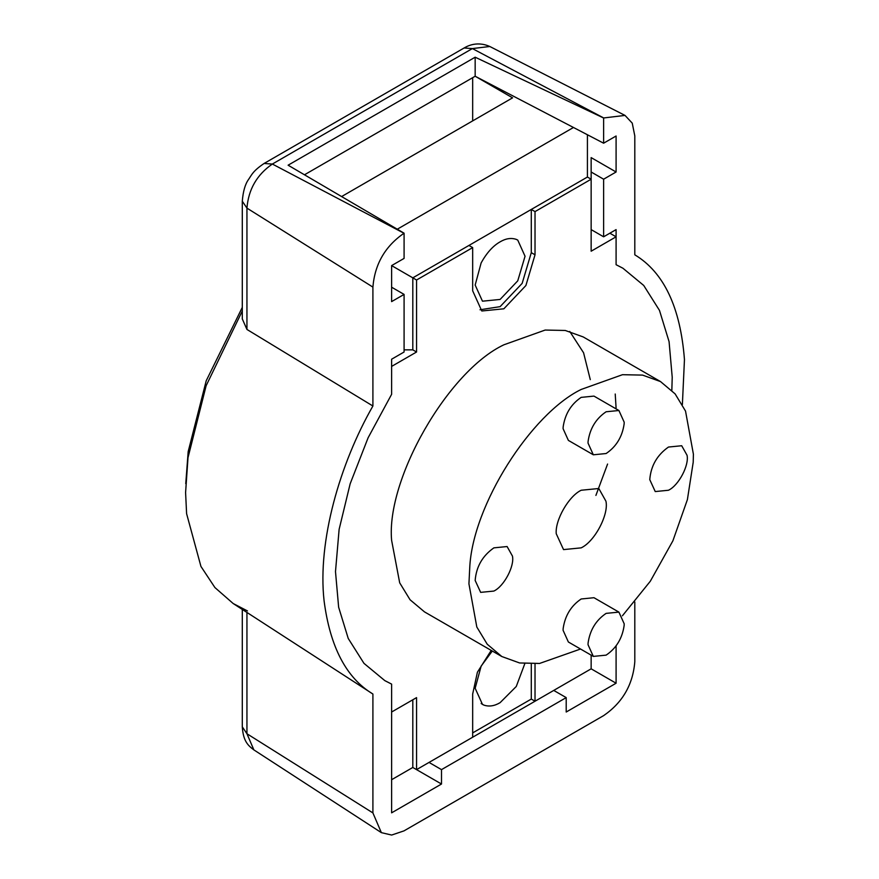 <?xml version="1.0" encoding="UTF-8"?>
<svg xmlns="http://www.w3.org/2000/svg" width="879" height="879" viewBox="0 0 879 879"><rect width="100%" height="100%" fill="white"/><g stroke="black" fill="none" stroke-linecap="round" stroke-linejoin="round"><path stroke-width="1.32" d="M242.296 310.979L206.136 385.716L188.007 457.651L185.59 492.559L186.601 513.688L200.939 566.428L214.915 587.557L233.199 603.543L247.46 610.927M185.755 483.659L188.183 451.597L206.213 380.772L242.296 307.386M625.013 115.413L603.708 117.951L472.375 48.576L489.812 46.499L625.013 115.413L632.243 123.137L634.803 135.904L634.803 254.811C663.865 272.336 680.412 307.265 684.455 359.588L682.379 404.582M246.944 612.399L246.944 733.745L372.905 812.921L372.905 694.025L233.199 603.543M372.905 694.025C346.315 678.017 330.043 646.9 324.065 600.676C317.44 541.178 339.876 463.651 372.905 406.01L246.944 329.449L242.296 318.934L242.296 201.225L246.944 208.114L246.944 329.449M404.087 349.853L412.811 349.853L416.558 352.007L416.558 280.005L391.616 265.601L404.087 258.404L404.087 233.199L288.103 165.197L475.165 57.201L603.62 118.006L603.62 143.2L475.165 76.242L304.464 174.8M475.165 57.201L475.165 76.242L512.578 97.844L341.59 196.566M489.812 46.499C475.572 40.159 465.09 47.554 464.101 47.993L472.375 48.576L272.358 164.043C256.943 174.679 248.471 189.37 246.944 208.114L372.905 287.103C374.773 264.205 385.134 246.252 403.999 233.254L272.358 164.043L264.085 163.472C252.669 171.196 251.702 174.943 248.537 179.47C245.175 184.129 243.087 191.38 242.296 201.225M242.296 726.845L246.944 733.745L253.866 749.886L381.365 832.644L391.649 835.05L403.999 830.875L603.708 715.572C622.574 702.574 632.935 684.631 634.803 661.722L634.803 601.95M372.905 812.921L381.365 832.644M591.149 229.606L603.62 236.803L603.62 179.206L616.091 171.998L591.149 157.605L591.149 179.206L587.414 177.042L531.29 209.444L535.025 211.608L535.025 254.811L525.895 285.532L503.854 308.804L481.802 310.99L472.671 290.806L472.671 247.603L468.936 245.45L412.811 277.841L412.811 349.853M429.029 762.423L416.558 769.63L441.5 784.024L441.5 769.63L429.029 762.423L553.737 690.422L566.208 697.618L441.5 769.63M535.025 663.843L535.025 701.222L591.149 668.82L616.091 683.225L566.208 712.023L566.208 697.618M391.616 287.202L404.087 294.41L404.087 352.007L391.616 359.214L391.616 394.308L368.125 437.742L350.161 483.78L339.118 529.389L335.492 571.614L338.635 607.213L348.238 638.462L363.972 663.359L384.804 680.621L391.616 684.115L391.616 812.833L441.5 784.024M391.616 265.601L391.616 301.607L404.087 294.41M591.149 171.998L603.62 179.206M609.861 233.21L616.091 236.803L616.091 264.711L622.903 268.216L643.736 285.466L659.47 310.375L669.073 341.623L672.215 377.212L671.842 390.309L672.215 377.212L669.073 341.623L659.47 310.375L643.736 285.466L622.903 268.216L616.091 264.711L616.091 229.606L603.62 236.803M616.091 171.998L616.091 136.003L603.62 143.2M616.091 683.225L616.091 645.911M372.905 406.01L372.905 287.103M606.114 411.768C595.951 418.635 589.941 428.512 588.084 441.423L588.029 443.093L593.325 454.795L606.114 453.531C616.278 446.675 622.288 436.786 624.145 423.887L624.2 422.217L618.904 410.504L606.114 411.768M618.904 410.504L593.962 396.099L581.173 397.374C571.009 404.23 564.999 414.108 563.142 427.018L563.087 428.688L568.383 440.401L593.325 454.795M606.114 613.377C595.951 620.233 589.941 630.122 588.084 643.032L588.029 644.703L593.325 656.404L606.114 655.141C616.278 648.284 622.288 638.396 624.145 625.485L624.2 623.815L618.904 612.114L606.114 613.377M618.904 612.114L593.962 597.709L581.173 598.984C571.009 605.84 564.999 615.718 563.142 628.628L563.087 630.298L568.383 642.011L593.325 656.404M581.173 490.251C568.735 496.13 554.99 520.148 556.231 533.707L563.538 549.606L581.173 547.859C594.896 541.409 608.971 514.281 605.928 501.195L598.808 488.504L581.173 490.251M668.469 447.048C657.107 455.036 650.867 465.892 649.768 479.637L655.24 491.57L668.469 490.251C678.764 485.417 689.323 465.079 687.037 455.256L681.697 445.741L668.469 447.048M493.877 547.859C482.505 555.836 476.275 566.702 475.165 580.448L480.648 592.369L493.877 591.062C504.172 586.216 514.72 565.878 512.435 556.055L507.106 546.54L493.877 547.859M622.409 615.794L650.317 581.228L672.885 540.827L687.4 499.602L693.201 462.288L693.41 454.256L685.532 411.097L675.116 393.891L660.536 381.585L642.593 375.113L622.486 374.696L581.173 389.452C531.158 413.822 472.375 505.315 469.716 568.109L468.936 583.854L476.814 627.013L487.23 644.219L501.81 656.525L519.599 662.964L539.53 663.458L580.547 649.021M660.536 381.585L583.216 336.943L565.274 330.471L545.167 330.054L503.854 344.81C447.883 371.235 386.002 479.319 391.616 540.343L399.692 582.843L410.064 599.764L424.491 611.883L501.81 656.525M569.757 331.46L583.579 352.787L590.281 379.629M595.907 495.415L607.576 464.046M616.08 407.856L615.223 394.023M524.807 663.678L516.27 686.477L500.107 702.662C494.437 706.035 489.032 706.859 483.911 705.112L482.472 704.409L475.165 688.268L481.143 666.106L492.295 651.031M516.314 239.396L517.753 240.099L525.049 256.25L517.753 280.83L500.107 299.442L482.472 301.189L475.165 285.049L481.143 262.887C486.702 252.866 493.031 245.845 500.107 241.846C505.788 238.473 511.182 237.649 516.314 239.396M416.558 352.007L391.616 366.411L391.616 394.308L368.125 437.742L350.161 483.78L339.118 529.389L335.492 571.614L338.635 607.202L348.238 638.462L363.972 663.359L384.804 680.61L391.616 684.115L391.616 712.023L416.558 697.618L416.558 769.63L412.811 767.466L391.616 779.706M535.025 211.608L591.149 179.206L591.149 251.207L616.091 236.803M587.414 134.751L587.414 177.042M591.149 668.82L591.149 655.152M412.811 699.783L412.811 767.466M468.936 245.45L531.29 209.444L531.29 252.647L535.025 254.811M480.011 309.771L500.107 306.65L522.159 283.379L531.29 252.647M491.218 650.405L477.407 672.215L472.671 694.025L472.671 737.228L416.558 769.63M472.671 77.682L472.671 120.884M397.275 229.21L573.471 127.488M535.025 701.222L531.29 699.069L531.29 663.953M531.29 699.069L472.671 732.899M416.558 280.005L472.671 247.603M481.143 703.519L483.911 705.112M464.101 47.993L264.085 163.472M242.296 609.136L242.296 726.856C243.241 741.436 248.241 745.656 253.866 749.886"/></g></svg>
